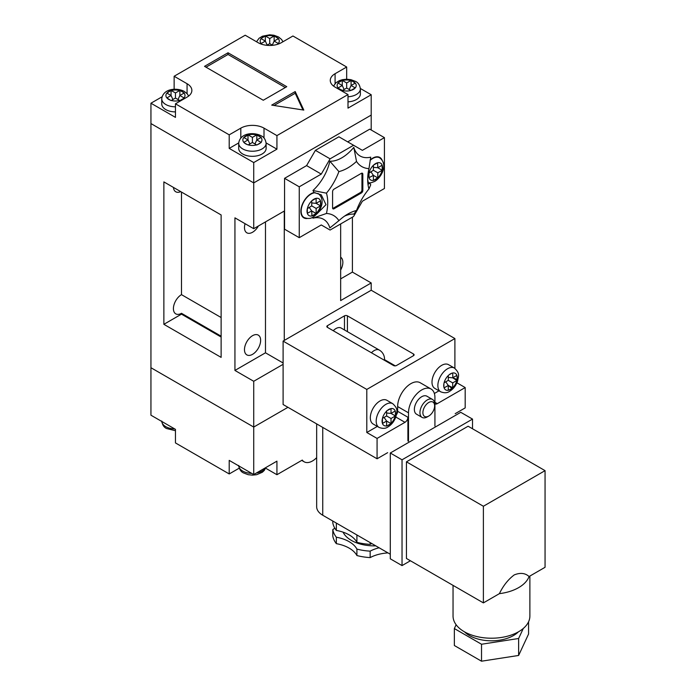<?xml version="1.0" encoding="UTF-8"?>
<svg xmlns="http://www.w3.org/2000/svg" width="696" height="696" viewBox="0 0 696 696"><rect width="100%" height="100%" fill="white"/><g stroke="black" fill="none" stroke-linecap="round" stroke-linejoin="round"><path stroke-width="1.04" d="M244.479 349.67A11.423 6.595 120 0 0 246.845 354.899A11.423 6.595 120 0 0 255.65 351.837A11.423 6.595 120 0 0 260.635 340.344A11.423 6.595 120 0 0 258.268 335.115A11.423 6.595 120 0 0 249.464 338.169A11.423 6.595 120 0 0 244.479 349.67M221.128 336.185L181.482 313.296L181.482 314.148L163.864 324.319L221.128 357.379L221.128 214.951L163.864 181.891L163.864 324.319M181.482 192.061L181.482 294.643A11.423 6.595 120 0 0 173.408 308.632A11.423 6.595 120 0 0 175.775 313.861A11.423 6.595 120 0 0 181.482 313.296M245.088 223.694A11.423 6.595 120 0 0 244.479 227.583A11.423 6.595 120 0 0 246.845 232.812A11.423 6.595 120 0 0 258.39 226M173.443 187.424A11.423 6.595 120 0 0 175.775 191.783A11.423 6.595 120 0 0 180.716 191.618M340.657 257.215A11.423 6.595 -60 0 1 342.858 262.349A11.423 6.595 -60 0 1 340.657 270.022M340.657 278.879L352.402 272.092L352.402 217.161M352.402 272.092L371.203 282.95L371.203 290.241L454.897 338.56L366.792 389.429L366.792 432.494L377.319 426.422M371.203 130.004L371.203 94.743L360.371 88.488M181.482 294.643L221.128 317.533M284.272 340.422L284.272 211.053L253.727 228.688L253.727 182.909L371.203 115.084L253.727 182.909L253.727 162.559L276.93 149.17L266.107 142.915M162.064 96.796L150.945 103.217L150.945 123.566L253.727 182.909L150.945 123.566L150.945 367.723L253.727 427.066L253.727 381.286L283.098 364.33M229.21 473.95L175.462 442.926L175.462 429.362L150.945 415.199L150.945 367.723L253.727 427.066L287.944 407.317L253.727 427.066L253.727 474.542L229.21 460.387L229.21 473.95L239.215 468.173M340.657 223.938L340.657 300.585L371.203 282.95M253.727 381.286L234.935 370.437L234.935 217.839L253.727 228.688M234.935 370.437L265.481 352.802L265.481 221.911M265.481 352.802L283.098 362.981M181.482 314.148L221.128 337.038M265.602 468.173L276.93 474.715L302.29 460.073A16.617 9.587 120 0 0 304.161 461.805A16.617 9.587 120 0 0 312.469 460.978A16.617 9.587 120 0 0 316.663 457.663M276.93 474.715L276.93 461.152L253.727 474.542M456.054 375.875L457.098 376.197A9.553 5.516 120 0 0 456.88 375.396A9.553 5.516 120 0 0 452.696 372.986A9.553 5.516 120 0 0 451.895 373.186A9.553 5.516 120 0 0 450.495 373.83A9.553 5.516 120 0 0 449.094 374.805L451.895 373.186M456.88 380.486A9.553 5.516 120 0 0 457.098 379.433A9.553 5.516 120 0 0 457.098 376.197L457.098 379.433L452.844 377.902L456.88 380.486L452.696 382.896L452.696 387.733A9.553 5.516 120 0 0 456.88 380.486M448.294 389.325L449.094 390.065A9.553 5.516 120 0 0 450.495 389.429A9.553 5.516 120 0 0 451.895 388.446A9.553 5.516 120 0 0 452.696 387.733L448.294 385.445L448.294 390.273A9.553 5.516 120 0 0 449.094 390.065L451.895 388.446L448.442 385.532M386.863 400.278A13.703 7.917 120 0 0 380.007 400.957A13.703 7.917 120 0 0 371.055 413.032A13.703 7.917 120 0 0 373.16 424.021L379.033 427.405A13.703 7.917 -60 0 1 376.928 416.425A13.703 7.917 -60 0 1 385.889 404.35A13.703 7.917 -60 0 1 392.735 403.671L386.863 400.278M454.41 368.062L448.537 364.669A13.703 7.917 120 0 0 441.682 365.348A13.703 7.917 120 0 0 432.729 377.432A13.703 7.917 120 0 0 434.835 388.411L440.707 391.805A13.703 7.917 -60 0 1 438.602 380.816A13.703 7.917 -60 0 1 447.554 368.741A13.703 7.917 -60 0 1 454.41 368.062C460.674 373.891 458.159 376.458 457.681 380.808C456.124 385.445 453.435 388.951 449.633 391.326C447.302 393.04 444.326 393.197 440.707 391.805M427.292 416.895L428.762 416.051A8.309 4.794 120 0 0 434.635 405.872A8.309 4.794 120 0 0 428.762 402.479A8.309 4.794 120 0 0 422.89 412.658A8.309 4.794 120 0 0 428.762 416.051L427.292 416.895A10.379 5.994 -60 0 1 422.098 417.409A10.379 5.994 -60 0 1 420.506 409.091A10.379 5.994 -60 0 1 427.292 399.939A10.379 5.994 -60 0 1 432.486 399.426A10.379 5.994 -60 0 1 434.635 404.176L434.635 405.872M432.486 399.426L426.9 396.207A10.379 5.994 120 0 0 421.715 396.72A10.379 5.994 120 0 0 414.929 405.864A10.379 5.994 120 0 0 416.521 414.19L422.098 417.409M434.93 426.048L434.93 397.564A18.688 10.788 120 0 0 431.059 389.012A18.688 10.788 120 0 0 421.715 389.934A18.688 10.788 120 0 0 408.5 412.824L408.5 441.308M396.468 414.677A4.15 2.401 120 0 0 397.634 411.301L397.634 406.551A18.688 10.788 -60 0 1 410.849 383.661A18.688 10.788 -60 0 1 420.193 382.739L431.059 389.012M333.245 330.722A10.379 5.994 -60 0 1 335.959 328.555A10.379 5.994 -60 0 1 341.153 328.042L379.329 350.088A10.379 5.994 -60 0 0 374.135 350.601A10.379 5.994 -60 0 0 371.429 352.768M391.022 408.587L391.022 413.415L395.206 411.005A9.553 5.516 120 0 0 391.022 408.587L386.611 410.875L386.619 415.964L391.022 418.505L395.424 415.956L395.432 415.034A9.553 5.516 120 0 0 395.432 411.806L395.432 415.034M395.206 411.005L395.432 411.806M391.022 418.505L391.013 423.586L386.611 426.126L386.619 421.045L391.013 423.586M449.094 374.805A9.553 5.516 120 0 0 448.294 375.527L448.294 380.355L444.109 382.774A9.553 5.516 120 0 0 443.883 383.827L443.883 387.063A9.553 5.516 120 0 0 444.109 387.855A9.553 5.516 120 0 0 448.294 390.273M452.696 372.986L452.844 377.902M456.88 375.396L452.696 377.815L448.294 377.423M445.745 381.826L448.294 385.445L444.109 387.855M386.619 411.136A9.553 5.516 120 0 0 382.435 418.374L382.435 423.464L386.619 421.045L384.079 417.435M434.365 393.484L438.993 390.813M454.897 368.375L454.897 338.56M395.285 365.861L384.523 359.649M413.494 353.994L347.408 315.845A2.079 1.201 0 0 0 344.476 315.845L327.442 325.676A2.079 1.201 0 0 0 326.833 326.52A2.079 1.201 0 0 0 327.442 327.372L393.518 365.522A2.079 1.201 0 0 0 396.459 365.522L413.494 355.682A2.079 1.201 0 0 0 414.103 354.838A2.079 1.201 0 0 0 413.494 353.994L413.494 355.682M366.792 432.494L377.075 438.428L404.976 422.324A4.15 2.401 120 0 0 407.908 417.235L407.908 440.968M434.93 403.671A4.15 2.401 120 0 0 435.2 403.88A4.15 2.401 120 0 0 437.279 403.671L465.18 387.559L456.933 382.8M366.792 389.429L283.098 341.101L371.203 290.241M387.646 452.67L377.075 458.777L283.098 404.515L283.098 341.101M377.075 458.777L377.075 438.428M455.193 413.676L465.18 407.908L465.18 387.559M382.435 418.374L386.619 415.964M386.619 413.024L391.022 413.415L395.424 415.956M448.294 380.355L452.696 382.896M356.909 534.963L356.909 542.315A31.146 17.983 0 0 0 349.175 534.902A31.146 17.983 0 0 0 336.351 530.439A41.534 23.977 0 0 1 332.792 522.792L332.792 521.043M334.802 528.186A31.146 17.983 180 0 1 332.792 529.569A41.534 23.977 0 0 0 336.351 537.225A31.146 17.983 180 0 1 349.175 541.688A31.146 17.983 180 0 1 356.909 549.092L356.909 555.538A41.534 23.977 0 0 0 370.159 557.592A31.146 17.983 180 0 1 387.976 552.902M332.792 529.569L332.792 536.016A41.534 23.977 0 0 0 336.351 543.663A31.146 17.983 180 0 1 349.175 548.135A31.146 17.983 180 0 1 356.909 555.538M343.084 532.17A32.19 18.583 0 0 0 351.376 540.418A32.19 18.583 0 0 0 375.744 545.838M518.398 631.855A31.146 17.983 180 0 1 469.435 635.535A31.146 17.983 180 0 1 464.528 631.855M529.882 576.053L529.882 616.038A38.419 22.176 180 0 1 506.166 636.527A38.419 22.176 180 0 1 464.293 631.724A38.419 22.176 180 0 1 453.044 616.038L453.044 585.38M529.056 576.532A38.419 22.176 180 0 1 499.389 593.653C503.225 585.71 508.167 579.455 514.231 574.913C520.277 572.477 525.21 573.017 529.056 576.532L545.055 567.292L545.055 470.644L468.112 426.222L406.438 461.831L406.438 558.47L483.389 602.893L499.389 593.653M336.351 523.087L336.351 530.439M336.351 537.225L336.351 543.663M390.291 554.233L322.744 515.24A20.767 11.989 180 0 1 316.663 506.758L316.663 423.899M528.568 621.78L528.568 634.039L518.624 655.458L481.519 661.2L454.358 645.514L454.358 628.558L456.124 624.738M523.288 628.462L518.624 638.502L481.519 644.244L454.358 628.558M472.523 428.762L472.523 419.096L402.036 459.795L402.036 565.596L410.405 560.767M472.523 419.096L460.769 412.319L390.291 453.009L390.291 558.81L402.036 565.596M402.036 459.795L390.291 453.009M545.055 470.644L483.389 506.253L406.438 461.831M483.389 506.253L483.389 602.893M518.624 638.502L518.624 655.458M481.519 644.244L481.519 661.2M356.909 542.315A41.534 23.977 0 0 0 370.159 544.359L370.159 542.619M371.786 543.55A31.146 17.983 0 0 0 370.159 544.359M356.909 549.092A41.534 23.977 0 0 0 370.159 551.145A31.146 17.983 180 0 1 379.129 547.787M370.159 551.145L370.159 557.592M369.689 182.917A35.305 20.384 -60 0 0 370.733 184.797L368.958 188.947A43.613 25.178 -60 0 1 367.679 179.516A43.613 25.178 -60 0 1 368.958 168.615L370.733 157.148A35.305 20.384 -60 0 1 353.803 147.369A35.305 20.384 -60 0 1 329.861 161.194A35.305 20.384 -60 0 1 312.93 190.521A35.305 20.384 -60 0 1 314.044 192.54L321.265 194.845L325.998 204.676L316.897 213.898M314.044 192.54A14.329 8.274 120 0 0 310.999 193.758A14.329 8.274 120 0 0 301.638 206.39A14.329 8.274 120 0 0 303.83 217.865A14.329 8.274 120 0 0 307.232 218.492M382.078 160.071A14.329 8.274 120 0 0 379.833 157.444A14.329 8.274 120 0 0 372.673 158.157A14.329 8.274 120 0 0 370.168 159.967M313.409 216.821A35.305 20.384 -60 0 1 312.93 218.17A35.305 20.384 -60 0 1 329.861 227.94L338.9 220.675A43.613 25.178 -60 0 1 347.704 214.107L347.704 214.107A43.613 25.178 -60 0 1 356.509 210.505A43.613 25.178 -60 0 1 368.958 188.947M311.939 215.934L311.73 210.966L316.132 213.515L311.939 215.934A9.761 5.638 120 0 0 313.931 215.125A9.761 5.638 120 0 0 315.923 213.637M307.327 213.272L307.327 208.669A9.761 5.638 120 0 0 307.327 213.272L311.73 210.966L309.189 207.356M307.327 208.669L311.73 205.886L316.132 208.426L320.543 205.886L320.473 200.839A9.761 5.638 120 0 0 316.132 198.334L316.132 203.336L320.473 200.839M316.132 198.334L311.73 200.796L311.73 205.886M369.002 177.663L369.002 173.06A9.761 5.638 120 0 0 369.002 177.663L373.404 175.366L373.404 180.447L377.806 177.828A9.761 5.638 120 0 0 382.147 170.32L377.806 172.817L377.806 177.828M369.002 173.06L373.404 170.276L373.404 165.265A9.761 5.638 120 0 0 369.063 172.782M373.613 165.065L377.597 162.768A9.761 5.638 120 0 0 375.605 163.577A9.761 5.638 120 0 0 373.613 165.065L373.404 165.265M377.597 162.768L377.806 167.736L373.404 167.344M382.147 165.23L377.806 167.736L382.208 170.276L382.147 165.23A9.761 5.638 120 0 0 377.806 162.725M316.132 208.426L316.132 213.515M344.616 216.073A35.305 20.384 -60 0 1 353.803 214.116L356.509 210.505M362.39 201.222L384.418 188.503L384.418 137.634L362.39 150.353L353.577 145.264L330.087 158.836L321.274 174.096L299.245 186.806L299.245 237.675L321.274 224.956L330.087 230.045L353.577 216.482L362.39 201.222M368.958 168.615A43.613 25.178 -60 0 1 356.509 161.42A43.613 25.178 -60 0 1 338.9 171.59A43.613 25.178 -60 0 1 326.45 193.157L312.93 190.521M326.45 193.157A43.613 25.178 -60 0 1 326.45 213.481L312.93 218.17M369.576 182.917L368.61 184.049L367.688 179.551M384.418 137.634L369.733 129.16L347.704 141.88M353.577 145.264L338.9 136.79L315.401 150.353L306.588 165.613L284.568 178.333L284.568 229.201L299.245 237.675M330.087 158.836L315.401 150.353M321.274 174.096L306.588 165.613M299.245 186.806L284.568 178.333M361.363 192.983A2.079 1.201 120 0 0 362.834 190.443L362.834 174.191A2.079 1.201 120 0 0 362.399 173.243A2.079 1.201 120 0 0 361.363 173.339L334.054 189.112A2.079 1.201 120 0 0 332.584 191.652L332.584 207.904A2.079 1.201 120 0 0 333.01 208.852A2.079 1.201 120 0 0 334.054 208.756L361.363 192.983L360.485 192.479A2.079 1.201 120 0 0 361.946 189.93L361.946 173.678A2.079 1.201 120 0 0 361.859 173.156M326.45 213.481A43.613 25.178 -60 0 1 338.9 220.675M356.509 161.42L353.803 147.369M338.9 171.59L329.861 161.194M332.671 208.435A2.079 1.201 120 0 0 333.166 208.243L360.485 192.479M311.73 202.945L316.132 203.336L320.543 205.886M370.864 171.747L373.404 175.366L377.806 177.906M377.806 172.817L373.404 170.276M175.462 106.81A13.703 7.917 180 0 1 165.77 104.487A13.703 7.917 180 0 1 161.759 98.893L161.759 103.982A13.703 7.917 0 0 0 165.77 109.576A13.703 7.917 0 0 0 175.462 111.891M242.713 153.999A13.703 7.917 0 0 0 257.65 155.713A13.703 7.917 0 0 0 266.116 148.405L266.116 143.315A13.703 7.917 180 0 1 257.65 150.632A13.703 7.917 180 0 1 242.713 148.909A13.703 7.917 180 0 1 238.702 143.315L238.702 148.405A13.703 7.917 0 0 0 242.713 153.999M348 101.851A13.703 7.917 0 0 0 360.38 93.977L360.38 88.888A13.703 7.917 180 0 1 348 96.77M260.417 142.932L257.616 144.55A9.553 5.516 0 0 0 260.417 142.932L261.217 142.48L256.815 139.931L261.217 137.39L256.589 134.972A9.553 5.516 0 0 0 248.228 134.972L243.817 137.512A9.553 5.516 0 0 0 243.817 142.341L248.002 139.931L243.817 137.512M257.616 144.55L256.815 145.02L252.404 142.471L248.228 144.881A9.553 5.516 0 0 0 256.589 144.881M247.202 144.55L244.4 142.932A9.553 5.516 0 0 0 245.653 143.828A9.553 5.516 0 0 0 247.202 144.55L248.228 144.881M183.474 92.498L184.275 92.968L179.873 95.5L184.275 98.058L179.873 100.598L175.462 98.049L175.462 92.959L179.873 90.428L183.474 92.498A9.553 5.516 0 0 0 182.221 91.602A9.553 5.516 0 0 0 180.673 90.88M166.875 93.09L171.059 95.5L171.059 90.428L166.875 93.09A9.553 5.516 0 0 0 166.875 97.918L171.059 100.598L175.462 98.049M272.275 45.092L274.137 41.081L274.137 36.001L278.539 38.541L274.137 41.081L278.539 43.63L277.104 44.457M350.862 90.463L346.678 88.044L342.493 90.463A9.553 5.516 0 0 0 350.862 90.463L355.264 87.913A9.553 5.516 0 0 0 355.264 83.085L351.08 80.423L346.678 82.954L342.275 80.423L341.475 80.875A9.553 5.516 0 0 0 338.674 82.493L341.475 80.875M342.493 90.463L337.873 88.053L342.275 85.504L337.873 82.963L338.674 82.493M261.722 38.071L264.532 36.453A9.553 5.516 0 0 0 261.722 38.071L260.93 38.541L265.333 41.081L260.93 43.63L262.366 44.457M272.658 45.31L269.735 43.622L266.812 45.31M264.532 36.453L265.333 36.001L269.735 38.532L273.92 36.122A9.553 5.516 0 0 0 265.55 36.122M171.059 90.428L175.462 92.959M256.589 134.972L252.404 137.382L248.228 134.972M244.4 142.932L243.817 142.341M150.945 103.217L175.462 117.38L175.462 103.808L229.21 134.841L229.21 148.405L253.727 162.559M238.711 142.915L229.21 148.405M276.93 149.17L276.93 135.607L348 94.569L348 108.132L371.203 94.743M174.139 89.271L174.139 76.255L245.21 35.226L258.138 42.691A16.408 9.474 0 0 0 281.332 42.691L292.938 35.992L346.678 67.016L335.08 73.715A16.408 9.474 0 0 0 330.269 80.414A16.408 9.474 0 0 0 335.08 87.113L348 94.569M346.678 79.222L346.678 67.016M271.71 105.122L303.804 110.081L295.2 91.559L271.71 105.122M263.271 100.25L286.769 86.687L228.036 52.774L204.537 66.338L263.271 100.25M175.462 103.808L187.067 97.118A16.408 9.474 0 0 0 191.87 90.419A16.408 9.474 0 0 0 187.067 83.72L174.139 76.255M276.93 135.607L264.01 128.142A16.408 9.474 0 0 0 240.807 128.142L229.21 134.841M285.299 87.531L228.036 54.471L206.007 67.19M228.036 54.471L228.036 52.774M302.951 109.951L295.2 93.255L274.024 105.479M295.2 93.255L295.2 91.559M355.264 87.913L351.08 85.504L351.08 80.423M355.264 83.085L351.08 85.504L349.218 89.514M166.875 97.918L171.059 95.5L172.921 99.519M249.864 143.941L248.002 139.931L248.002 134.85M252.404 137.382L252.404 142.471M256.815 134.85L256.815 139.931L254.954 143.941M178.011 99.519L179.873 95.5L179.873 90.428M269.735 43.622L269.735 38.532M267.194 45.092L265.333 41.081L265.333 36.001M344.137 89.514L342.275 85.504L342.275 80.423M346.678 88.044L346.678 82.954M161.776 421.454A13.703 7.917 0 0 0 165.77 426.648A13.703 7.917 0 0 0 174.766 428.954M238.719 465.876A13.703 7.917 0 0 0 242.713 471.07A13.703 7.917 0 0 0 251.708 473.376M256.302 473.062A13.703 7.917 0 0 0 265.55 467.721M408.5 412.824L397.634 406.551M390.221 408.796A9.553 5.516 120 0 0 388.82 409.431A9.553 5.516 120 0 0 387.42 410.414M391.022 423.333A9.553 5.516 120 0 0 395.206 416.095M387.42 425.674A9.553 5.516 120 0 0 388.82 425.03A9.553 5.516 120 0 0 390.221 424.055M443.883 383.827A9.553 5.516 120 0 0 443.883 387.063M448.294 375.527A9.553 5.516 120 0 0 444.109 382.774M382.435 423.464A9.553 5.516 120 0 0 386.619 425.882M382.217 419.436A9.553 5.516 120 0 0 382.217 422.663M384.331 360.215A10.379 5.994 0 0 0 384.523 359.075A10.379 10.379 0 0 0 379.329 350.088M347.408 331.661L347.408 315.845M344.476 329.965L344.476 315.845M327.442 327.372L327.442 325.676M395.806 417.026L404.976 422.324M397.634 411.301L407.908 417.235M434.93 402.314L437.279 403.671M322.744 427.405L322.744 515.24M302.325 216.517L304.039 217.509A13.911 8.03 -60 0 1 301.907 206.364A13.911 8.03 -60 0 1 310.999 194.097A13.911 8.03 -60 0 1 315.366 192.757M370.089 160.385A13.911 8.03 -60 0 1 372.673 158.497A13.911 8.03 -60 0 1 379.625 157.801L377.911 156.817M307.397 213.472A9.761 5.638 120 0 0 311.73 215.977M311.73 200.874A9.761 5.638 120 0 0 307.397 208.391M315.923 198.377A9.761 5.638 120 0 0 313.931 199.186A9.761 5.638 120 0 0 311.939 200.674M373.613 180.334A9.761 5.638 120 0 0 375.605 179.516A9.761 5.638 120 0 0 377.597 178.028M369.063 177.871A9.761 5.638 120 0 0 373.404 180.377M382.217 170.033A9.761 5.638 120 0 0 382.217 165.43M316.132 213.437A9.761 5.638 120 0 0 320.473 205.92M320.543 205.642A9.761 5.638 120 0 0 320.543 201.04M317.941 193.401A13.911 8.03 -60 0 1 317.95 193.41L317.941 193.401C326.476 199.709 320.421 212.48 313.07 217.03C310.712 218.761 307.702 218.918 304.039 217.509M361.946 189.93L362.834 190.443M333.166 208.243L334.054 208.756M361.946 173.678L362.834 174.191M260.417 136.921A9.553 5.516 0 0 0 259.164 136.024A9.553 5.516 0 0 0 257.616 135.302M261 142.341A9.553 5.516 0 0 0 261 137.512M184.049 97.918A9.553 5.516 0 0 0 184.049 93.09M180.673 100.128A9.553 5.516 0 0 0 183.474 98.51M171.286 100.459A9.553 5.516 0 0 0 179.646 100.459M167.458 98.51A9.553 5.516 0 0 0 168.71 99.406A9.553 5.516 0 0 0 170.259 100.128M277.748 38.071A9.553 5.516 0 0 0 276.486 37.175A9.553 5.516 0 0 0 274.946 36.453M278.322 43.491A9.553 5.516 0 0 0 278.322 38.663M354.69 82.493A9.553 5.516 0 0 0 353.429 81.597A9.553 5.516 0 0 0 351.889 80.875M351.889 90.123A9.553 5.516 0 0 0 354.69 88.505M338.674 88.505A9.553 5.516 0 0 0 339.926 89.401A9.553 5.516 0 0 0 341.475 90.123M338.091 83.085A9.553 5.516 0 0 0 338.091 87.913M350.862 80.545A9.553 5.516 0 0 0 342.493 80.545M261.148 38.663A9.553 5.516 0 0 0 261.148 43.491M179.646 90.55A9.553 5.516 0 0 0 171.286 90.55M170.259 90.88A9.553 5.516 0 0 0 167.458 92.498M247.202 135.302A9.553 5.516 0 0 0 244.4 136.921M335.08 83.607L335.08 73.715M264.01 138.034L264.01 128.142M240.807 138.034L240.807 128.142M187.067 93.612L187.067 83.72M301.725 460.395L304.161 461.805M175.462 430.72L166.631 428.545C163.978 427.379 162.351 424.882 161.759 421.054M265.811 467.573L264.28 470.435L262.34 472.253L256.72 474.681L252.457 475.142L248.22 474.707L243.574 472.967C240.92 471.801 239.293 469.304 238.702 465.476M392.735 403.671C399.008 409.492 396.485 412.058 396.015 416.408C394.449 421.054 391.761 424.56 387.959 426.935C385.636 428.649 382.661 428.806 379.033 427.405M384.523 360.328L384.523 359.075M368.001 182.761L370.89 182.822L374.744 181.421C382.095 176.871 388.15 164.099 379.625 157.801M266.116 143.315C265.515 139.478 263.888 136.981 261.235 135.824C253.744 131.805 239.894 132.893 238.702 143.315M188.616 96.083L187.398 94.004L184.292 91.402C176.801 87.383 162.951 88.47 161.759 98.893M282.933 41.769L281.663 39.576L278.565 36.975L273.989 35.252L269.726 34.8L262.392 36.227L259.016 38.315L256.537 41.769M360.38 88.888C359.78 85.051 358.153 82.554 355.508 81.397L350.932 79.675L346.669 79.222L342.458 79.666L339.335 80.649L335.959 82.737L333.532 86.078"/></g></svg>
